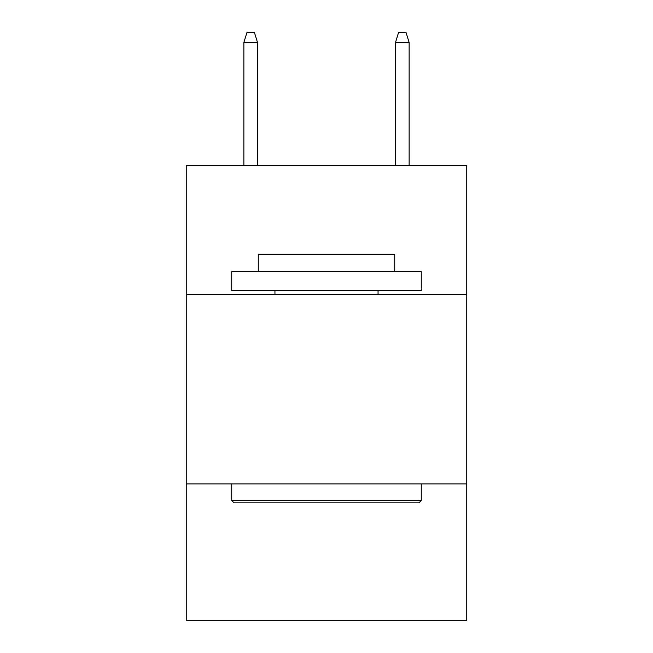 <?xml version="1.0" encoding="UTF-8"?>
<svg xmlns="http://www.w3.org/2000/svg" width="653" height="653" viewBox="0 0 653 653"><rect width="100%" height="100%" fill="white"/><g stroke="black" fill="none" stroke-linecap="round" stroke-linejoin="round"><path stroke-width="0.98" d="M466.756 294.356L466.756 165.47L186.244 165.47L186.244 294.356L466.756 294.356L466.756 620.35L186.244 620.35L186.244 294.356M466.756 483.889L186.244 483.889M234.011 502.843L231.733 500.565L421.267 500.565L418.989 502.843L234.011 502.843M421.267 271.615L421.267 290.569L231.733 290.569L231.733 271.615L421.267 271.615M258.27 271.615L258.27 254.172L394.73 254.172L394.73 271.615M421.267 483.889L421.267 500.565M231.733 483.889L231.733 500.565M378.054 290.569L378.054 294.356M274.946 290.569L274.946 294.356M257.511 165.47L257.511 42.502L243.863 42.502L243.863 165.47M243.863 42.502L246.899 32.65L254.474 32.65L257.511 42.502M395.489 42.502L398.526 32.65L406.101 32.65L409.137 42.502L395.489 42.502L395.489 165.47M409.137 42.502L409.137 165.47"/></g></svg>

